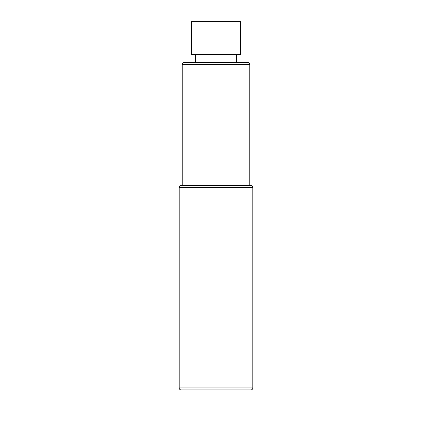 <?xml version="1.0" encoding="UTF-8"?>
<svg xmlns="http://www.w3.org/2000/svg" width="432" height="432" viewBox="0 0 432 432"><rect width="100%" height="100%" fill="white"/><g stroke="black" fill="none" stroke-linecap="round" stroke-linejoin="round"><path stroke-width="0.65" d="M252.833 387.893A2.047 2.047 0 0 1 250.787 389.939L181.213 389.939A2.047 2.047 0 0 1 179.167 387.893L179.167 187.353L252.833 187.353L252.833 387.893L179.167 387.893M252.833 187.353A2.047 2.047 0 0 0 250.787 185.306L181.213 185.306A2.047 2.047 0 0 0 179.167 187.353M249.766 185.306L249.766 64.573A2.047 2.047 0 0 0 247.72 62.527L184.28 62.527A2.047 2.047 0 0 0 182.234 64.573L249.766 64.573M182.234 185.306L182.234 64.573M236.461 62.527L236.461 54.34M195.539 62.527L195.539 54.34M191.446 54.34L240.554 54.34L240.554 21.6L191.446 21.6L191.446 54.34M216 389.939L216 410.4M216 400.167L216 396.074L216 400.167"/></g></svg>
